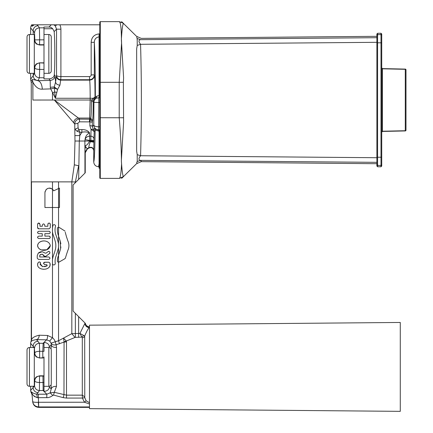 <?xml version="1.0" encoding="UTF-8"?>
<svg xmlns="http://www.w3.org/2000/svg" width="433" height="433" viewBox="0 0 433 433"><rect width="100%" height="100%" fill="white"/><g stroke="black" fill="none" stroke-linecap="round" stroke-linejoin="round"><path stroke-width="0.65" d="M60.133 250.404L58.552 255.324L58.552 262.187L59.169 262.025L58.552 262.187L58.552 340.766L71.824 333.654L79.926 333.442L84.944 323.354C85.247 325.957 86.724 327.38 89.382 327.635C88.381 328.203 86.822 330.98 84.7 335.976L84.771 397.656L82.411 398.068L66.498 398.068L63.218 397.646L53.54 395.069L50.407 396.926L48.193 397.618L37.216 397.683L38.391 397.732L38.721 407.372L89.485 407.372L89.485 406.966L89.485 408.638L400.281 411.35L400.281 322.461L400.281 411.35M400.281 322.461L89.485 325.172L89.485 406.966L89.485 403.951L84.44 402.235L82.411 398.068L82.302 395.156L84.7 396.839M88.819 148.07L88.846 147.723C88.765 146.554 89.263 144.552 90.34 141.715L90.524 140.974L90.118 140.573L90.784 140.222L91.049 129.364L89.853 125.673A2.425 0.823 -179.3 0 1 92.278 126.496L93.533 129.884L94.6 128.368C94.535 128.709 95.861 129.223 98.572 129.9L99.07 131.215L99.07 163.696L98.583 166.737C95.639 166.451 94.021 164.838 93.734 161.888L93.734 150.689C93.122 147.869 91.487 146.998 88.819 148.07L88.787 148.091A33.969 33.969 -34.7 0 1 87.309 149.06L85.241 152.822L84.944 148.524L84.944 173.103L73.107 184.934L73.107 311.1L84.944 322.937L84.944 323.354L85.014 323.007L85.312 323.31C85.869 325.47 87.26 326.661 89.485 326.872L89.485 403.951M29.433 34.51C27.961 34.651 27.155 35.463 27.008 36.935C27.155 35.463 27.961 34.651 29.433 34.51L34.288 34.51L34.288 73.036M27.008 70.644L27.008 37.195M34.223 386.22L29.433 386.317C27.961 386.171 27.155 385.365 27.008 383.892C27.155 385.365 27.961 386.171 29.433 386.317L29.433 347.791M27.008 383.633L27.008 349.924C27.155 348.446 27.961 347.639 29.433 347.499L30.651 347.499L30.651 343.364A4.866 4.855 46.5 0 1 30.97 341.632L31.485 339.965C32.02 337.837 34.608 336.257 39.251 335.223L47.576 335.478L52.485 337.702L49.665 341.025L46.558 339.84L36.507 339.58C33.26 340.1 31.474 340.787 31.154 341.637L30.97 341.632M27.008 349.924C27.165 348.435 27.972 347.629 29.433 347.499L34.288 347.499L34.288 386.317M51.273 383.892C51.126 385.365 50.32 386.171 48.848 386.317L43.993 386.317L43.993 356.9M51.273 350.178L51.273 383.633L51.273 350.178M34.288 352.229L34.553 354.335L34.786 352.911L34.288 347.688M34.553 379.476L36.459 376.824A4.855 4.833 158.2 0 0 34.656 380.569L34.553 379.476L34.288 381.587M46.802 397.732L46.802 394.209L43.148 390.561L42.959 375.812L39.538 375.812L39.414 390.561C36.475 390.263 34.857 388.65 34.564 385.711L34.656 380.569M34.288 39.241L34.553 41.346L34.802 39.89L34.564 32.686C34.857 29.753 36.475 28.134 39.414 27.842L43.993 27.842L43.993 77.756L39.414 77.756L37.92 80.69L50.174 80.408C53.107 80.11 54.72 78.497 55.018 75.569L55.57 82.01L56.539 75.456L56.539 29.184L55.359 26.002L53.833 24.805L34.277 24.805L32.042 26.283L31.29 25.542L31.625 24.805L34.277 24.805M51.273 70.644L51.273 37.195L51.273 70.644M99.796 129.862L98.572 129.9L99.796 129.889M99.07 129.889L99.07 168.193L99.796 168.193M99.796 34.694L99.07 34.694L99.07 97.717L99.796 97.744L96.386 98.134A4.855 4.844 135 0 0 93.934 102.345L93.247 101.663L91.466 101.479L91.85 100.018L93.192 98.275L95.027 97.068L95.352 97.631L96.862 96.126L99.07 95.541L99.07 90.27M121.381 161.125L121.408 159.891C121.289 148.032 120.558 133.976 119.216 117.727L119.216 82.308L99.796 82.308L99.796 177.903A0.487 0.487 0 0 0 100.283 178.385L119.216 178.385C120.309 178.228 121.099 173.324 121.576 163.679L121.381 161.125C122.074 171.5 122.815 176.626 123.594 176.502L119.216 178.385M99.796 82.308L99.796 22.137A0.487 0.487 0 0 1 100.283 21.65L100.283 178.385A0.487 0.487 0 0 1 99.796 177.903A0.487 0.487 0 0 0 100.283 178.385M137.207 38.51L140.573 39.674C141.64 37.958 141.64 37.958 140.573 39.674C138.468 40.074 138.463 41.617 140.557 44.296L137.229 45.443L137.207 38.51L136.655 37.487C136.709 36.063 136.709 36.063 136.655 37.487M136.655 162.548C136.709 163.972 136.709 163.972 136.66 162.548L137.229 161.52L137.207 154.662L136.655 151.247L136.66 48.783L137.229 45.443M123.594 23.534L123.383 23.312L123.594 23.534C122.81 23.398 122.079 28.454 121.408 38.699C121.289 27.55 120.558 21.866 119.216 21.65L119.459 21.942M121.381 39.928L123.594 77.848L123.383 82.281L119.216 82.308L121.576 42.71L121.408 38.699M123.383 82.281L123.594 122.193L121.408 159.891M137.126 38.862L137.109 39.446M140.211 160.378L140.563 160.367C141.645 162.077 141.651 162.077 140.573 160.367L137.229 161.509M141.212 161.336L141.196 161.038M137.207 154.662L140.573 155.739C138.468 158.424 138.463 159.961 140.557 160.367L376.878 162.337M100.283 21.65L119.216 21.65L123.383 23.312M140.573 39.674L376.878 37.698L376.878 42.315L140.557 44.296C141.645 81.442 141.651 118.588 140.573 155.739L376.878 157.72M99.796 102.518L98.784 102.518L98.784 97.717A2.425 0.482 93.6 0 0 99.07 96.905L99.07 95.541M136.687 163.636L141.25 161.65L376.878 163.706L376.878 164.675L376.878 34.018L377.598 33.287L377.598 42.797L376.878 42.835M376.878 166.018L376.878 164.675A0.725 0.725 180 0 0 377.598 165.401L377.598 166.748L376.878 166.018M377.598 166.748L380.991 166.775L380.991 33.26L381.727 33.985L381.727 166.05L381.727 132.162L382.442 131.269M381.727 157.206L377.598 157.239L377.598 42.797L381.727 42.829L381.727 35.333A0.725 0.725 0 0 0 380.991 34.602L377.598 34.635A0.725 0.725 0 0 0 376.878 35.36M381.727 69.329L381.727 68.306L382.447 68.815L382.447 131.221L381.727 131.729L381.727 68.306M382.447 69.329L382.447 68.815L405.266 69.312A0.725 0.503 0 0 1 405.992 69.816L405.992 130.219L405.992 69.816A0.725 0.725 0 0 0 405.277 69.091L405.277 130.945A0.725 0.725 0 0 0 405.992 130.219A0.725 0.503 180 0 1 405.266 130.723L382.447 131.221L382.447 130.706M85.117 323.11C85.604 325.551 87.06 326.866 89.485 327.056L89.382 327.635M75.358 313.357L75.358 337.367L75.006 337.442L71.824 333.654L71.824 181.876L74.33 164.821L74.985 141.023L74.725 123.973L54.363 100.023L32.897 100.039L32.838 81.956L32.578 81.561L31.257 82.535L31.257 181.876L71.824 181.876L75.358 182.001L75.358 182.683M84.771 397.656L86.118 400.779L84.44 402.235L38.272 402.273C34.857 402.441 32.978 402.165 32.643 401.445L31.896 392.926L32.643 401.445C33.206 404.801 35.219 406.636 38.683 406.939L38.272 402.273M89.485 402.712L86.118 400.779M84.944 173.103L85.241 172.805L85.241 152.822M74.33 164.821L78.638 165.731L75.358 182.001M58.552 181.876L58.552 188.534L59.489 188.095L53.649 190.818A4.552 4.552 0 0 0 52.485 189.226C48.507 187.17 45.99 188.312 44.935 192.642L44.935 195.613M59.207 227.428L65.047 231.13M65.221 232.202L66.471 236.732A158.613 21.471 70.4 0 1 67.824 240.786C69.275 244.017 69.275 247.248 67.824 250.48C69.275 247.248 69.275 244.017 67.824 240.786M59.169 262.025L64.853 258.745L65.426 257.981L65.069 258.588M83.699 335.391L81.929 337.112L79.926 333.442L84.7 335.976A2.425 2.084 0 0 1 82.302 337.718L81.929 337.112L75.358 337.367M32.713 401.965L32.643 401.445L32.713 401.965M38.721 407.372C35.279 407.085 33.265 405.234 32.675 401.835M38.683 406.939L38.315 406.928M33.027 403.101L32.643 401.445M86.026 147.096L84.944 148.524L84.895 145.58L87.309 149.06M74.985 135.599L79.796 135.599L79.299 141.034L84.895 141.034L85.057 139.55A4.855 4.406 175.6 0 1 89.755 136.162L90.811 136.162C92.7 136.363 93.75 137.315 93.966 139.031L93.734 150.733M74.985 141.023L79.299 141.034L78.638 179.408M58.552 188.534L58.552 207.504L59.489 207.504L59.489 188.095M58.552 227.265L58.552 236.05L60.268 241.246L58.552 236.05A822.5 822.5 0 0 1 58.309 235.303A19.674 19.674 0 0 1 57.351 229.869A12.595 12.595 0 0 1 57.389 228.375A1.212 1.212 0 0 1 58.552 227.265L58.552 207.504L44.935 207.504L44.935 206.709M67.824 250.48A158.613 21.471 109.6 0 1 66.471 254.534L65.426 257.981M58.552 262.187A1.212 1.212 0 0 1 57.351 260.964A14.235 14.235 0 0 1 58.309 255.957A55.576 55.576 0 0 0 58.552 255.324L60.604 248.52L60.268 241.246L60.842 243.741M63.218 397.646L63.976 394.809L64.068 341.908L63.559 338.135L66.303 341.025L66.498 341.94A12.129 8.92 180 0 0 63.976 342.135L56.155 344.728L56.496 347.455L56.496 386.355L54.298 392.32L66.498 395.156L82.302 395.156L82.302 337.718M52.485 181.876L52.485 227.872A16.86 16.86 0 0 1 52.929 225.566A1.212 1.212 0 0 1 54.71 224.83L54.921 224.949A1.212 1.212 0 0 1 55.489 226.302A14.668 14.668 0 0 0 55.922 234.995A76.576 76.576 0 0 1 58.217 242.41A13.077 13.077 0 0 1 58.552 244.288L58.552 246.994A13.077 13.077 0 0 1 58.13 249.186A176.042 176.042 0 0 1 55.852 256.65A14.949 14.949 0 0 0 55.24 263.416A1.212 1.212 0 0 1 54.645 264.639L54.396 264.785A1.212 1.212 0 0 1 52.593 263.946A23.696 23.696 0 0 1 52.534 263.61A13.515 13.515 0 0 1 52.485 263.286L52.485 337.702A9.245 9.217 -45 0 1 55.245 341.767L58.552 340.766L59.456 343.78M75.006 337.442L66.303 341.025A12.129 8.346 143.7 0 0 64.068 341.908M53.54 395.069L54.298 392.32L50.168 392.85L51.224 388.948L51.083 384.823M52.696 395.345L50.168 392.85L46.802 394.209L38.391 394.209L38.391 397.732M37.492 397.694L37.216 397.683C33.92 396.244 32.15 394.658 31.896 392.926L31.604 391.8C31.549 392.466 33.189 393.272 36.518 394.219L38.391 394.209M33.844 395.951L34.743 396.763M93.782 150.267C93.155 147.529 91.509 146.679 88.846 147.723L87.228 148.649L85.139 152.297M93.934 142.154L90.34 141.715L89.68 141.034L84.895 141.034L84.895 145.58C86.216 145.878 87.812 144.357 89.68 141.034L89.707 140.985A29.038 29.038 0 0 0 90.118 140.573L85.057 139.55C85.366 136.482 86.86 134.268 89.539 132.904C87.206 131.854 84.651 131.637 81.88 132.26L79.796 132.26L79.796 135.599L81.88 132.26L81.88 129.581C85.501 129.543 88.056 130.647 89.539 132.904L89.707 140.985L90.356 141.656A3.155 0.438 -179.8 0 1 93.934 142.094M89.853 125.673L89.891 121.884L79.499 121.83L77.853 123.308L78.102 127.822L74.974 129.267L77.117 131.323L79.796 132.26L78.86 129.581L77.117 131.323M77.853 123.308L74.725 123.973C74.996 121.051 76.587 119.432 79.499 119.113L90.383 119.21L90.735 118.187C91.157 116.38 91.406 110.81 91.466 101.479M73.659 122.88C73.989 120.028 75.58 118.426 78.443 118.063L79.499 119.113L79.499 121.83M54.363 100.023L78.443 118.063L89.653 118.063L90.178 100.018L54.363 100.023M96.862 96.126L96.386 98.134L94.822 99.146L94.459 98.627L93.376 100.564L91.85 100.018L90.178 100.018L90.178 98.275C90.151 87.807 89.961 81.756 89.62 80.121L60.669 80.121L59.933 85.16L57.562 89.414L55.424 98.275L50.704 88.884L42.315 89.16C36.399 89.599 33.525 83.125 32.886 82.227L32.897 100.039M93.826 99.411L93.192 98.275L55.424 98.275L54.661 91.915L52.485 92.895L52.485 100.018M32.886 82.227L32.838 81.642L32.886 82.227M31.257 82.535L30.97 80.982L32.177 79.748L32.838 81.642M42.315 89.16C41.925 84.256 40.458 81.436 37.92 80.69C33.769 79.618 31.858 79.304 32.177 79.748L32.578 81.561M31.257 181.876L31.257 340.073M44.989 191.965L45.092 191.473M45.914 189.816L47.63 188.49M49.173 188.106L50.141 188.144M50.591 188.236L51.316 188.485M50.266 264.395L49.752 262.809L48.729 262.225L44.318 262.295M43.895 262.55L43.511 263.437L44.723 262.225L48.729 262.225L49.752 262.809C52.501 272.054 33.855 270.787 38.326 262.403L37.731 263.491M37.703 263.573L37.541 264.974M43.251 269.245L43.83 269.272M45.898 269.039L46.645 268.823M47.641 268.4L48.458 267.892M49.2 267.215L49.486 266.863M49.957 266.084L50.136 265.608M38.326 262.403C39.798 261.554 40.453 262.035 40.291 263.859L40.496 263.394M40.491 262.858L40.09 262.214M39.5 261.938L39.067 261.943M47.029 265.873L44.669 266.75M42.58 266.679L40.047 264.374M40.291 263.859L42.586 266.679L46.861 266.024L46.688 264.72M46.926 264.85L47.181 265.288M43.511 263.437L44.718 264.677L43.511 263.437M38.245 247.725L37.563 245.63C38.218 251.633 48.967 252.179 50.309 245.63L46.78 249.787L41.53 249.933M40.875 249.706L39.712 249.11M39.565 249.013L38.283 247.773M50.309 245.63C48.978 239.092 38.212 239.633 37.563 245.63L38.174 243.644M39.712 242.155L40.588 241.684M41.53 241.333L42.331 241.138M43.576 240.997L43.89 240.992M49.941 238.199L49.097 238.545C50.656 237.733 50.656 236.927 49.097 236.12L49.568 236.218M49.941 236.467L50.304 237.327M37.72 237.944L37.563 237.36M37.666 236.824L38.764 236.12C37.26 236.932 37.26 237.739 38.764 238.545L49.097 238.545M37.72 233.084L37.563 232.499M37.666 231.964L38.764 231.26C37.26 232.072 37.26 232.878 38.764 233.685L42.255 233.685L42.255 236.12L38.764 236.12M44.891 233.685L44.891 236.12L44.891 233.685L49.097 233.685C50.656 232.873 50.656 232.066 49.097 231.26L49.568 231.357M47.884 224.164L47.868 224.24C48.685 222.676 49.497 222.676 50.309 224.24L50.309 227.612L49.097 228.824L50.309 227.612L50.233 223.829M38.153 228.656L38.764 228.824L37.552 227.612L37.898 228.462M37.552 227.612L37.66 223.753M38.391 223.087L39.993 224.24L39.993 226.253L42.337 226.253L42.337 225.111C43.138 223.525 43.944 223.525 44.772 225.111L44.772 226.253L47.868 226.253L47.868 224.24M49.947 223.379L49.081 223.027M48.236 223.385L47.955 223.829M48.777 259.405C50.336 258.598 50.336 257.787 48.777 256.98C50.336 257.787 50.336 258.598 48.777 259.405L38.445 259.405L37.233 258.192L38.445 259.405M38.266 253.137L37.233 255.665L38.266 253.137L42.315 251.714L41.584 251.681M40.826 251.768L40.107 251.968M39.43 252.266L38.802 252.672M45.054 253.083L42.315 251.714L45.054 253.083L46.017 253.164L45.054 253.083M48.307 251.492L48.052 251.643C49.779 251.346 50.266 251.995 49.503 253.586L45.627 256.482L49.719 253.375M49.898 253.072L49.795 251.957M49.005 251.421L48.648 251.405M42.683 254.36L43.82 256.06M44.079 256.406L44.442 256.634M44.848 256.726L45.27 256.666M40.583 254.458L42.337 254.231M39.674 255.741L40.031 254.875L39.674 256.98L48.777 256.98M44.935 192.642L44.935 207.504M60.874 246.945L60.604 248.52M52.485 259.529A13.515 13.515 0 0 1 52.534 259.199A24.183 24.183 0 0 1 53.741 254.685A51.116 51.116 0 0 0 55.321 249.673A15.961 15.961 0 0 0 55.229 241.284A96.056 96.056 0 0 0 53.313 235.303A16.308 16.308 0 0 1 52.485 231.828L52.485 263.286M56.496 347.455C53.486 347.531 51.727 346.671 51.224 344.868L51.116 343.163A4.368 3.091 -14.9 0 0 56.155 344.728L55.245 341.767L51.116 343.163L49.665 341.025M56.496 386.355C53.492 386.285 51.738 387.151 51.224 388.948L49.286 387.01C49.189 389.483 47.441 390.967 44.042 391.454M37.216 397.683C37.141 395.654 36.908 394.501 36.518 394.219L38.034 392.623C35.1 392.325 33.487 390.712 33.189 387.779L33.189 386.317M32.069 394.869L31.463 393.137L31.604 391.8L31.896 392.926M31.522 392.628L31.463 393.137A4.866 4.855 133.5 0 1 30.651 390.447L30.651 386.317M98.784 102.518L98.616 126.831C95.742 126.696 94.123 126.09 93.766 125.013L93.934 102.345L98.784 102.518M99.07 131.215L95.152 129.911L94.6 128.368M53.833 24.805L59.797 24.805A9.245 9.217 -45 0 1 60.901 29.184L56.539 29.184L54.168 31.555L52.674 28.746A4.866 4.855 -45 0 0 48.989 27.046L51.229 24.805M99.796 24.805L59.797 24.805M99.07 36.87C96.002 37.368 94.416 39.187 94.318 42.326L94.318 74.887C94.031 77.826 92.413 79.445 89.469 79.732L60.961 79.732A4.368 4.357 38.4 0 1 60.75 79.726C58.184 79.347 56.783 77.918 56.539 75.456C56.88 76.105 58.336 76.484 60.901 76.587L60.75 79.726M78.102 127.822L78.86 129.581L81.88 129.581M56.626 92.435L54.661 91.915L54.282 86.963L55.57 82.01C55.9 83.872 57.351 84.922 59.933 85.16M50.293 87.277L50.704 88.884L54.504 88.094L57.562 89.414L54.282 86.963L50.293 87.277L50.174 80.408L49.026 78.882L43.993 78.882L43.993 77.756M33.189 73.329L33.189 75.683C33.487 78.611 35.105 80.224 38.034 80.522M30.97 80.982A4.871 4.855 125.5 0 1 30.651 79.244L33.189 75.683L34.564 72.917C34.862 75.856 36.48 77.469 39.414 77.756L39.641 69.426C36.767 69.312 35.149 68.809 34.792 67.916A4.855 4.833 -21.8 0 1 39.641 63.083L39.641 69.426L43.993 69.426M39.251 335.223C39.024 337.772 38.109 339.228 36.507 339.58L39.414 343.255C36.475 343.542 34.857 345.155 34.564 348.1M47.576 335.478C47.495 338.027 47.154 339.483 46.558 339.84L44.042 342.357C47.441 342.849 49.189 344.327 49.286 346.806L49.335 347.547M46.472 264.682L44.718 264.677M49.097 231.26L38.764 231.26M49.097 236.12L44.891 236.12M49.097 228.824L38.764 228.824M37.552 224.24C38.337 222.632 39.149 222.632 39.993 224.24M42.337 225.111C43.132 223.531 43.944 223.531 44.772 225.111M37.233 258.192L37.233 255.665M46.017 253.164L48.052 251.643M45.627 256.482L43.701 255.659L43.506 255.113L42.033 254.171L40.031 254.875M49.335 386.268L49.286 387.01M43.993 357.896L42.807 357.75L42.807 351.277L43.148 343.255L44.042 342.357M43.993 376.916L43.993 391.405M43.993 342.406L43.993 351.347L39.636 351.277L39.636 357.75A4.855 4.833 -158.2 0 1 34.786 352.911C35.149 351.942 36.767 351.396 39.636 351.277L39.414 343.255L43.993 343.331M38.034 392.623L39.414 390.561L43.993 390.479M99.796 126.831L98.616 126.831L98.616 129.862A4.855 4.844 -135 0 1 93.766 125.013L92.278 126.496L92.316 122.209L89.891 121.884L90.383 119.21L92.337 121.57L92.316 122.209M32.578 24.805A4.368 4.357 -47.5 0 1 32.042 26.283M33.125 24.805L32.632 25.877M34.564 32.686L30.651 27.95A4.866 4.855 46.5 0 1 31.29 25.542M33.189 34.51L33.189 30.624C33.476 27.685 35.095 26.072 38.034 25.774L39.414 27.842L39.652 39.847L43.993 39.847M43.993 27.842L43.993 27.046L48.989 27.046M56.739 24.805L55.359 26.002M60.901 29.184L60.901 76.587A1.218 1.212 127 0 0 60.961 76.587L60.669 80.121C58.033 79.861 56.577 78.411 56.306 75.764M60.961 76.587L89.469 76.587L89.62 80.121C92.559 79.829 94.172 78.216 94.47 75.282C94.8 77.188 94.984 84.451 95.027 97.068L94.459 98.627M89.469 76.587A1.705 1.7 69.3 0 0 91.168 74.887L94.318 74.887L94.47 75.282M91.168 74.887L91.168 42.326L94.318 42.326C94.951 52.961 95.298 71.391 95.352 97.631L94.822 99.146M93.734 161.888C94.356 161.06 94.832 150.397 95.152 129.911L94.199 131.545L91.049 129.364L93.052 129.31M89.442 121.83L89.653 118.063L90.735 118.187L92.619 120.531L92.337 121.57M30.651 27.95L30.651 34.51M30.651 73.329L30.651 79.244M33.189 347.499L33.189 346.037C33.476 343.098 35.095 341.485 38.034 341.188M43.993 357.593A4.855 4.828 -30.9 0 1 42.807 357.75L39.538 357.999L36.459 356.992L34.553 354.335M39.538 357.999L42.959 357.999M42.959 375.812L43.993 375.914M36.459 376.824L39.538 375.812M43.993 382.469L39.636 382.534C36.767 382.415 35.154 381.868 34.786 380.899A4.855 4.833 158.2 0 1 39.636 376.066L42.807 376.066A4.855 4.828 30.9 0 1 43.993 376.217M93.376 100.564L93.247 101.663C93.192 112.179 92.981 118.469 92.619 120.531M93.966 139.031L94.199 131.545L93.533 129.884M93.939 141.234L90.524 140.974L90.784 140.222L93.939 140.449M52.674 28.746L43.993 28.746M49.026 78.882C52.436 78.438 54.19 77.014 54.293 74.606C55.045 64.252 54.975 40.237 54.168 31.555M34.564 72.917L34.656 67.586A4.855 4.833 -21.8 0 1 36.459 63.835L39.538 62.823L43.993 63.083M34.656 67.586L34.553 66.493L34.288 68.598M36.459 356.992A4.855 4.833 -158.2 0 1 34.656 353.241M43.993 44.723L39.652 44.723A4.855 4.833 21.8 0 1 34.802 39.89L39.652 39.847L39.538 45.01L43.993 45.01M39.538 45.01L36.459 44.004L34.553 41.346M43.993 62.823L39.538 62.823M34.553 66.493L36.459 63.835M34.656 40.253A4.855 4.833 21.8 0 0 36.459 44.004M48.848 386.02L48.848 347.791M34.288 386.122L34.564 385.711M48.848 73.036L48.848 34.51C50.32 34.651 51.126 35.463 51.273 36.935M29.433 34.802L29.433 73.036M99.796 117.727L123.383 117.76M381.727 164.708A0.725 0.725 180 0 1 380.991 165.433L377.598 165.401L377.598 157.239L376.878 157.206M78.638 337.367L78.638 316.631M89.485 406.939L38.786 406.939M58.552 236.05L58.552 244.288M58.552 246.994L58.552 255.324M66.498 341.94L66.498 398.068M31.485 181.876L31.485 339.965L31.154 341.637M91.168 42.326C91.515 37.308 94.161 34.494 99.108 33.888L99.796 33.888M99.108 33.888L99.108 34.694M52.485 227.872L52.485 231.828M51.083 348.987L51.224 344.868L49.286 346.806M30.651 390.447L34.158 386.317M37.114 24.805L38.034 25.774M34.158 347.499L30.651 343.364M54.293 74.606L55.018 75.569M34.288 73.329L29.433 73.329C27.961 73.188 27.155 72.376 27.008 70.904C27.155 72.376 27.961 73.188 29.433 73.329L29.244 73.323M51.273 349.924C51.126 348.446 50.32 347.639 48.848 347.499L43.993 347.499M43.993 34.51L48.848 34.51M43.993 73.329L48.848 73.329C50.32 73.188 51.126 72.376 51.273 70.904M121.635 178.385L137.239 163.024M137.239 37.016L121.635 21.65M123.383 176.837L119.335 178.385M123.383 23.198L119.335 21.65M376.878 36.329L141.228 38.385L136.687 36.399M377.598 33.287L380.991 33.26M380.991 166.775L381.727 166.05M399.047 68.955L382.442 68.598L381.727 67.873L382.442 68.598L405.277 69.091A0.725 0.725 0 0 1 405.992 69.816M394.896 131.172L382.442 131.437L381.727 132.162M382.442 131.437L405.277 130.945A0.725 0.725 0 0 0 405.992 130.219M99.07 166.737L98.583 166.737"/></g></svg>
